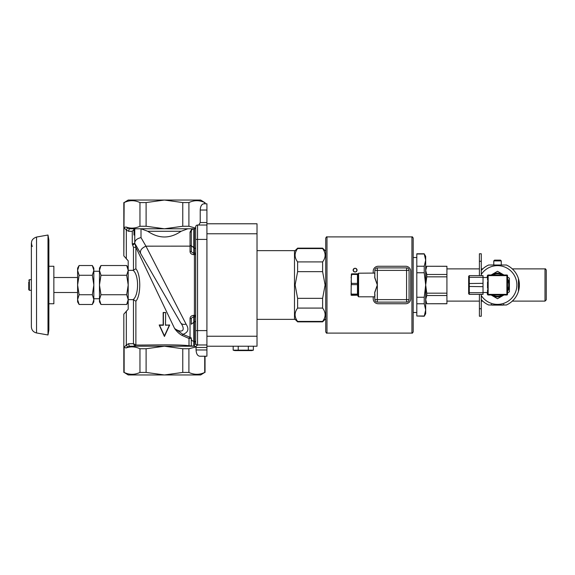 <?xml version="1.0" encoding="UTF-8"?>
<svg xmlns="http://www.w3.org/2000/svg" width="575" height="575" viewBox="0 0 575 575"><rect width="100%" height="100%" fill="white"/><g stroke="black" fill="none" stroke-linecap="round" stroke-linejoin="round"><path stroke-width="0.86" d="M248.321 346.222L248.321 350.168L253.367 350.168L253.367 346.222M238.222 346.222L238.222 350.168L248.321 350.168M233.17 346.222L233.17 350.168L238.222 350.168M253.367 350.168L251.764 350.592L234.772 350.592L233.17 350.168M206.914 346.222L257.018 346.222L257.018 336.224L206.914 336.224L206.914 349.967L196.075 349.967L196.039 346.912L188.909 348.745L182.764 348.745L164.436 346.222L146.107 348.745L139.962 348.745C135.19 346.545 130.547 346.294 126.011 347.99L129.231 346.207L194.63 346.222L189.01 345.712C176.489 344.087 141.601 345.395 135.973 344.971L133.472 343.721L134.773 346.222L135.973 344.971M493.774 264.888L493.774 260.906L501.271 260.906L501.271 264.888M491.28 304.369L492.027 305.117L503.024 305.117L503.772 304.369M501.271 260.906L500.509 260.137L494.543 260.137L493.774 260.906M491.28 265.01L503.772 265.01L491.28 264.996M494.701 265.01L494.098 265.01M500.947 265.01L500.343 265.01M479.406 308.739L479.406 316.236L481.282 316.236L481.282 308.739L479.406 308.739L479.406 294.371M479.406 261.266L481.282 261.266L481.282 253.769L479.406 253.769L479.406 275.633M481.282 261.266L481.282 275.633M481.282 294.371L481.282 308.739M481.282 316.236L479.406 316.236L481.282 316.236M546.25 299.87L546.25 270.135L546.25 299.87L544.999 301.12L512.296 301.12M482.748 301.12L481.282 301.12M512.232 301.178L513.525 299.898M518.456 291.317L518.456 278.681M513.525 270.106L512.232 268.82M482.82 268.82L481.282 270.365A21.864 21.864 0 0 1 488.664 265.01L506.381 265.01A21.864 21.864 0 0 1 506.381 304.994L488.664 304.994A21.864 21.864 0 0 1 481.282 299.64C483.287 301.688 483.287 301.688 481.282 299.64L481.282 299.64M481.282 274.455A19.363 19.363 0 0 1 510.226 270.387A19.363 19.363 0 0 1 510.226 299.618A19.363 19.363 0 0 1 481.282 295.55M491.28 304.994L503.772 304.994M351.095 286.3L351.577 283.389L357.463 283.389L357.463 273.837L351.957 273.837L357.592 273.959L357.592 295.191L351.735 295.313L351.778 294.745L351.735 295.313L351.095 295.183L351.361 274.045M351.095 277.739L351.95 273.837C351.073 274.002 351.152 274.174 352.195 274.347M357.592 274.476L351.907 274.412L351.95 273.837M357.966 293.746L357.592 293.746M374.706 274.167L374.835 273.067L358.592 273.197L358.592 296.808L357.966 296.183L357.966 273.822L358.592 273.197M374.835 277.696L374.835 270.387A2.501 2.501 0 0 1 377.329 267.885L406.568 267.885A2.501 2.501 0 0 1 409.069 270.387L409.069 299.618A2.501 2.501 0 0 1 406.568 302.119L377.329 302.119A2.501 2.501 0 0 1 374.835 299.618A2.501 2.501 0 0 0 377.329 302.119A2.501 2.501 0 0 1 374.835 299.618L374.706 292.387L377.329 284.999L374.706 277.617L374.835 274.447M374.706 277.617L374.835 274.584L374.835 277.538L377.329 284.999L377.329 299.618L374.835 299.618L374.706 296.808L358.592 296.808M374.835 296.779L374.835 296.118M374.835 273.873L374.835 273.233L374.835 273.873M377.329 302.119L377.329 299.618L406.568 299.618L406.568 270.387L374.835 270.387A2.501 2.501 0 0 1 377.329 267.885L377.329 284.999L374.835 292.467M374.957 295.5L374.706 292.387M374.835 296.024L374.835 296.93M351.577 283.389L351.095 281.11M351.095 294.889L351.476 294.803L351.095 292.725M100.97 304.477L99.468 301.868L99.468 268.137L100.97 265.528L99.468 270.394L100.97 275.26L99.468 284.999L100.97 294.738L99.468 299.611L100.97 304.477L126.694 304.477L128.203 299.611L126.694 294.738L128.203 284.999L126.694 275.26L128.203 270.394L126.694 265.528L100.97 265.528M124.135 202.565L128.203 200.042L200.668 200.042L204.729 202.565C199.46 200.078 194.185 200.078 188.909 202.565L182.764 202.565L164.436 200.042L146.107 202.565L139.962 202.565C134.687 200.078 129.411 200.078 124.135 202.565L123.826 255.882L128.203 260.806L128.203 309.199L123.826 314.123L123.826 348.745L124.128 347.207L126.011 347.99M100.97 294.738L126.694 294.738M100.97 275.26L126.694 275.26M128.203 299.611L133.084 299.654C139.049 295.277 139.057 274.728 133.084 270.351L135.88 268.777L135.88 247.322L135.003 243.728L180.643 322.776L135.003 243.728L132.839 244.972L132.264 243.972L133.472 247.322L135.88 247.322L174.584 328.469C181.923 333.766 186.257 330.467 180.643 322.776C186.257 330.467 181.923 333.766 174.584 328.469C176.812 331.624 179.35 333.953 182.174 335.462L189.01 338.488A1.251 0.999 115.6 0 1 190.045 337.302L182.922 334.341L174.584 328.469M353.129 270.135C354.437 267.698 355.745 267.698 357.053 270.135C355.745 272.6 354.437 272.6 353.129 270.135A1.962 1.869 180 0 1 355.091 268.273A1.962 1.869 180 0 1 357.053 270.135A1.962 1.869 180 0 1 355.091 272.004A1.962 1.869 180 0 1 353.129 270.135M411.937 333.105C412.225 333.428 412.642 333.011 413.188 331.854L413.188 238.151C412.663 237.001 412.246 236.584 411.937 236.9L411.937 333.105L326.981 333.105L326.981 236.9C326.722 236.548 326.305 236.965 325.73 238.151L325.73 331.854L325.73 318.737L322.611 321.856L322.611 321.425L297.62 321.425C294.271 316.983 294.271 312.534 297.62 308.085L297.62 298.339L295.119 284.999L297.62 271.659L297.62 261.912C294.271 257.471 294.271 253.022 297.62 248.572L322.611 248.572C325.953 253.022 325.953 257.471 322.611 261.912L297.62 261.912M325.73 284.999L325.73 240.443M373.211 273.197L373.211 271.256A4.995 4.995 0 0 1 378.206 266.261L405.691 266.261A4.995 4.995 0 0 1 410.694 271.256L410.694 298.741A4.995 4.995 0 0 1 405.691 303.744L378.206 303.744A4.995 4.995 0 0 1 373.211 298.741L373.211 296.808M92.338 294.738L93.84 284.999L92.338 275.26L93.84 270.394L92.338 265.528L93.84 268.137L93.84 301.868L92.338 304.477L93.84 299.611L92.338 294.738L79.106 294.738L77.603 299.611L79.106 304.477L92.338 304.477M92.338 265.528L79.106 265.528L77.603 270.394L79.106 275.26L77.603 284.999L79.106 294.738M92.338 275.26L79.106 275.26M79.106 304.477L77.603 301.868L77.603 268.137L79.106 265.528M31.373 243.196L31.373 326.801C31.611 330.1 33.328 332.149 36.534 332.954L36.534 237.044C31.833 238.711 30.425 241.852 32.301 246.474M36.534 237.044L47.998 235.024L47.998 334.981L36.534 332.954M47.998 334.981L48.868 330.057L48.868 239.947L47.998 235.024M48.868 303.744L53.863 303.744L53.863 266.261L48.868 266.261M28.75 281.887L28.75 289.685L28.75 281.887M446.926 266.311L426.765 266.261L446.926 266.261L446.926 276.834L426.765 276.834L425.68 284.999L425.68 313.734L424.242 316.236L425.68 309.889L424.242 303.765L424.242 297.246L425.68 284.999L424.242 272.758L424.242 266.232L425.68 260.116L425.68 284.999L426.765 293.171L446.926 293.171L446.926 303.744L426.765 303.744L446.926 303.693M425.68 256.263L425.68 260.116L424.242 253.992L425.68 256.263M206.914 233.773L257.018 233.773L257.018 223.783L206.914 223.783L206.914 336.224M257.018 233.773L257.018 336.224M257.018 250.643L294.493 250.643L294.493 319.362L257.018 319.362M297.62 271.659L322.611 271.659L322.611 261.912M322.611 271.659L325.105 284.999L322.611 298.339L297.62 298.339M297.62 308.085L322.611 308.085L322.611 298.339M322.611 308.085C325.953 312.534 325.953 316.983 322.611 321.425M322.611 248.572L322.611 248.141L297.62 248.141L297.62 248.572M322.611 321.856L297.62 321.856L297.62 321.425M424.242 253.769L416.81 253.769L416.81 297.246L424.242 297.246M416.81 272.758L424.242 272.758M416.81 266.232L424.242 266.232M416.81 297.246L416.81 316.006L424.242 316.006M416.81 303.765L424.242 303.765M416.81 316.006L424.242 316.236M416.81 253.992L424.242 253.992M416.81 257.514L413.188 257.514M492.372 294.997A11.241 11.241 0 0 0 502.672 294.997M502.672 275.008A11.241 11.241 0 0 0 492.372 275.008M507.517 290.152A11.241 11.241 0 0 0 507.517 279.853M487.528 294.371A0.625 0.625 0 0 0 488.153 294.997L488.153 294.371L487.528 294.371L487.528 289.958L487.528 294.371A0.625 0.625 0 0 0 488.153 294.997L506.891 294.997A0.625 0.625 0 0 0 507.517 294.371L507.517 275.633A0.625 0.625 0 0 0 506.891 275.008L488.153 275.008A0.625 0.625 0 0 0 487.528 275.633L487.528 280.039L487.528 275.633L488.153 275.633L488.153 275.008A0.625 0.625 0 0 0 487.528 275.633M487.528 289.958L488.153 289.146L488.153 294.371L506.891 294.371L506.891 294.997A0.625 0.625 0 0 0 507.517 294.371L506.891 294.371L506.891 275.633L507.517 275.633A0.625 0.625 0 0 0 506.891 275.008L506.891 275.633L488.153 275.633L488.153 280.859L487.528 282.009L487.528 287.996L488.153 289.146L488.153 280.859L487.528 280.039M483.029 294.371L469.286 294.371L469.286 275.633L483.029 275.633L483.029 294.371M483.029 292.697L469.286 292.697L468.661 292.287L468.661 277.718L468.661 283.54L483.029 283.331M483.029 286.673L468.661 286.458L468.661 293.746L469.286 294.371L468.661 293.746L468.661 292.287M483.029 277.301L469.286 277.301L468.661 277.718L468.661 276.259L469.286 275.633L468.661 276.259M468.661 283.54L468.661 286.458M487.277 277.502L487.277 276.259A1.251 1.251 0 0 1 487.55 275.482M487.55 294.522A1.251 1.251 0 0 1 487.277 293.746L487.277 292.495M446.926 276.834L446.926 293.171M446.926 295.521L426.765 295.521L425.68 299.611L426.765 303.693M426.765 266.311L425.68 270.394L426.765 274.476L446.926 274.476M426.765 295.521L426.765 293.171M426.765 276.834L426.765 274.476M188.909 372.435C194.185 374.922 199.46 374.922 204.729 372.435L200.668 374.957L128.203 374.957L124.135 372.435C129.411 374.922 134.687 374.922 139.962 372.435L146.107 372.435L164.436 374.957L182.764 372.435L188.909 372.435L188.909 348.745M204.729 372.435L204.729 356.22M206.914 349.967L206.914 356.22L199.683 356.22C197.498 355.839 196.291 353.754 196.075 349.967M182.764 372.435L182.764 348.745M146.107 372.435L146.107 348.745M139.962 372.435L139.962 348.745M124.135 372.435L124.135 347.537M206.914 225.033L197.541 225.033A1.876 1.876 0 0 0 195.673 226.902L195.673 343.282A1.876 1.797 -0 0 0 197.541 345.079L195.557 346.696L196.039 346.912L194.616 346.207M182.764 202.565L182.764 226.255L188.909 226.255L195.55 228.059L195.673 227.528A1.251 1.251 0 0 1 194.422 228.778L194.443 228.778A1.251 1.251 0 0 1 194.422 228.778L195.55 228.059A1.251 1.251 0 0 1 195.522 228.117L195.55 228.059M188.909 202.565L188.909 226.255M139.962 202.565L139.962 226.255L146.107 226.255L164.436 228.778L182.764 226.255M146.107 202.565L146.107 226.255M204.729 202.565L204.729 203.787M197.541 345.079L197.541 344.971A1.876 1.876 0 0 1 195.673 343.095A1.876 1.876 0 0 0 197.541 344.971L206.914 344.971M134.758 228.778L134.758 243.304L134.758 235.024L133.975 235.024L133.975 229.562L134.449 228.778M129.231 228.792L128.584 231.279L129.231 228.792L126.011 227.01C130.547 228.706 135.19 228.455 139.962 226.255M193.071 228.886L191.705 229.907L191.295 231.279L191.295 245.784L191.295 231.279A2.501 2.501 0 0 1 193.797 228.778L129.274 228.778M126.011 227.01L124.135 227.463M205.038 202.565L205.038 203.787L206.914 203.787L203.83 203.787C201.645 204.168 200.438 206.252 200.222 210.04L206.914 210.04L206.914 203.787M206.914 356.22L205.038 356.22L205.038 372.435M206.914 210.04L206.914 222.532L200.222 222.532L200.222 210.04M198.778 225.033L200.222 222.532M206.914 223.783L206.914 222.532M195.673 227.528A1.251 1.251 0 0 1 194.422 228.778L194.422 253.014L193.797 253.014C192.273 252.863 191.446 252.159 191.295 250.908A1.251 0.755 0 0 1 190.045 251.663C190.268 253.453 191.518 254.452 193.797 254.66L194.422 254.66L194.422 341.227L195.673 342.47L195.673 343.282L195.673 342.47A1.251 1.251 0 0 0 194.422 341.227L193.797 341.227A2.501 2.501 0 0 1 191.295 338.725A2.501 2.501 0 0 0 193.797 341.227L193.797 316.99L194.422 316.99A1.251 0.956 180 0 0 195.673 316.034A1.251 0.69 0 0 0 194.422 315.344L193.797 315.344C191.518 315.546 190.268 316.545 190.045 318.342L190.045 337.302A1.251 1.186 0 0 1 191.295 338.488L191.295 345.949M195.126 228.555A1.251 1.251 0 0 1 194.767 228.728L195.047 228.613M193.797 228.778L192.021 228.778L190.045 232.077L190.045 246.143L191.295 245.295L191.295 250.908L191.295 245.784L193.797 247.696L193.797 228.778L194.422 228.778M194.422 254.66A1.251 0.69 180 0 0 195.673 253.97A1.251 0.956 0 0 0 194.422 253.014L194.422 254.66M123.826 320.606L123.826 314.36M129.231 346.207L128.584 343.721L129.231 346.207M124.128 227.793L126.327 230.007L127.542 227.844M134.679 346.128L135.88 344.928L135.88 301.221L133.472 299.69L133.472 343.721L128.584 343.721L126.327 344.993L127.542 347.156M126.327 311.125L126.327 344.993L124.128 347.207M180.643 322.776A6.246 4.118 -30 0 0 186.056 324.092L145.949 246.172C141.579 248.105 139.811 250.549 140.645 253.496L134.758 243.304L132.264 243.972L132.264 231.279L133.975 229.562M133.472 299.69L133.084 299.654M135.88 301.221C141.04 295.471 141.04 274.534 135.88 268.784M134.758 242.643C135.139 240.142 137.224 238.467 141.012 237.612L141.012 228.778M140.645 253.496C139.811 250.549 141.579 248.105 145.949 246.172L190.045 246.143L191.295 245.295L191.295 231.279A1.251 0.805 0 0 1 190.045 232.077M190.045 318.342A1.251 0.755 0 0 1 191.295 319.096L191.295 324.221L191.295 319.096C191.446 317.838 192.28 317.141 193.797 316.99L193.797 315.344M182.922 334.348C188.241 332.479 189.283 329.065 186.048 324.099M182.922 334.341A1.251 0.719 -69.9 0 0 182.174 335.462M187.817 228.778L181.111 231.279C169.992 238.877 158.88 238.877 147.761 231.279L141.055 228.778M195.673 343.282L195.428 344.375M195.673 226.902A1.876 1.876 0 0 1 197.541 225.033A1.876 1.876 0 0 0 195.673 226.902A1.876 1.876 0 0 1 197.541 225.033L197.541 239.401L206.914 239.401M165.686 324.983L169.345 325.234L164.436 335.879L159.527 325.234L163.408 325.234L163.408 312.735L165.701 312.491L163.171 312.491L163.185 324.983M191.295 338.488L189.01 338.488L189.01 345.712L189.434 346.222M163.171 312.491L163.171 324.983L159.182 324.983L164.436 336.476L169.69 324.983L165.456 325.234L169.625 324.983M165.701 312.491L165.456 325.234M159.182 324.983L164.436 336.476L159.886 326.018M169.69 324.983L164.436 336.476M165.528 333.522L169.345 325.234M163.185 312.491L165.686 312.491M123.826 202.565L123.826 255.638M128.203 270.351L133.084 270.351M127.664 260.252L126.852 259.418M486.766 277.502L487.277 277.207M491.1 275.008L497.526 271.292L503.952 275.008M503.952 294.997L497.526 298.705L491.1 294.997M487.277 292.79L486.766 292.495M507.517 277.064L509.393 278.149L509.393 291.856L507.517 292.934M491.122 294.997A11.867 11.867 0 0 0 503.923 294.997M507.517 291.403A11.867 11.867 0 0 0 507.517 278.602M503.923 275.008A11.867 11.867 0 0 0 491.122 275.008M481.282 253.769L479.406 253.769M544.999 301.12L544.999 268.884L512.296 268.884M357.463 295.313L357.463 294.803L351.476 294.803M406.568 267.885L406.568 270.387L409.069 270.387M409.069 299.618L406.568 299.618L406.568 302.119M351.462 294.127L357.463 294.127L357.463 284.632L351.548 284.632M357.592 284.575L357.592 283.453M357.592 294.68L357.592 294.069M31.373 290.31L29.375 290.31L29.375 279.694L31.373 279.694M197.541 344.971L197.541 239.401L195.673 239.401M206.914 330.603L195.673 330.603M196.075 347.473L206.914 347.473M191.295 324.221L193.797 322.309L191.295 324.221M191.295 245.784L195.673 248.652M195.673 321.353L193.797 322.309M126.327 258.872L126.327 230.007L128.584 231.279L132.264 231.279M133.472 247.322L133.472 270.315M145.949 246.172L141.012 237.612M193.797 254.66L193.797 247.696M190.045 246.143L190.045 251.663M147.761 231.279L181.111 231.279M194.422 341.227L194.422 346.222M193.797 346.222L193.797 341.227M482.748 268.884L481.282 268.884M351.756 295.32L357.592 295.191M357.966 276.259L357.592 276.259M128.203 268.137L126.694 265.528M128.203 301.868L126.694 304.477M411.937 236.9L326.981 236.9M326.981 333.105C326.772 333.486 326.356 333.069 325.73 331.854M93.84 298.741L99.468 298.741M93.84 271.256L99.468 271.256M53.863 292.495L77.603 292.495M53.863 277.502L77.603 277.502M29.375 279.694L28.75 280.312M29.375 290.31L28.75 289.685M325.73 251.268L322.611 248.141M294.493 318.737L297.62 321.856M294.493 251.268L297.62 248.141M416.81 312.491L413.188 312.491M487.528 277.502L483.029 277.502M487.528 292.495L483.029 292.495M479.406 268.884L446.926 268.884M479.406 301.12L446.926 301.12M544.999 268.884C545.301 268.568 545.718 268.985 546.25 270.135M425.68 301.868L426.765 303.744M425.68 268.137L426.765 266.261M123.826 372.435L123.826 348.745M190.562 346.107L190.045 346.222"/></g></svg>

